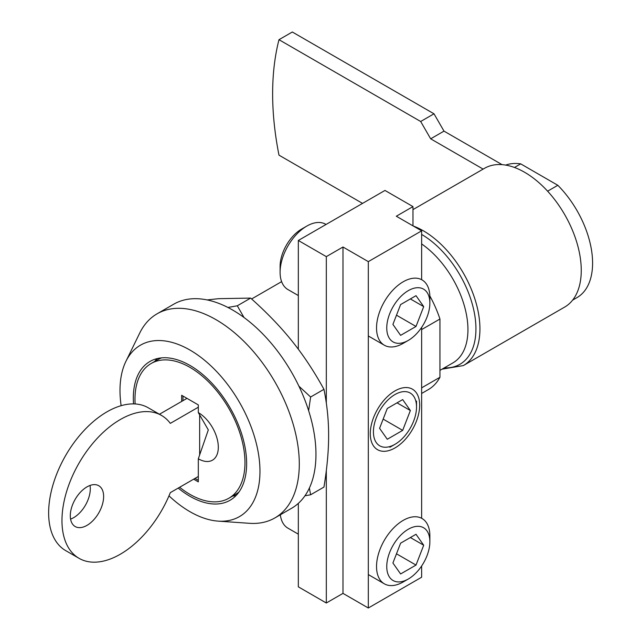 <?xml version="1.0" encoding="UTF-8"?>
<svg xmlns="http://www.w3.org/2000/svg" width="640" height="640" viewBox="0 0 640 640"><rect width="100%" height="100%" fill="white"/><g stroke="black" fill="none" stroke-linecap="round" stroke-linejoin="round"><path stroke-width="0.96" d="M421.64 329.576L439.944 319.008L439.944 377.272L421.64 387.84M439.944 319.008A83.424 48.168 -120 0 0 429.84 295.944M421.64 393.464L428.328 389.6A83.424 48.168 -120 0 0 439.944 377.272M157.136 358.608A80.128 46.264 -120 0 0 154.776 361.4M232.552 496.104A80.128 46.264 -120 0 0 236.152 495.456M178.216 488.088A80.128 46.264 -120 0 0 230.04 500.272A80.128 46.264 -120 0 0 246.64 463.592A80.128 46.264 -120 0 0 211.664 382.952A80.128 46.264 -120 0 0 149.912 361.488A80.128 46.264 -120 0 0 133.32 398.168A80.128 46.264 -120 0 0 133.528 403.904M439.944 370.376L452.904 362.896A72.584 41.904 -120 0 0 467.944 329.664A72.584 41.904 -120 0 0 421.64 243.952M168.984 495.856A98.984 57.144 -120 0 0 218.152 521.128L249.52 523.312A117.832 68.032 -120 0 0 274.896 517.92L291.56 508.296A117.832 68.032 -120 0 0 315.96 454.36A117.832 68.032 -120 0 0 264.528 335.768A117.832 68.032 -120 0 0 173.72 304.2L157.056 313.824A117.832 68.032 -120 0 0 139.704 333.104L125.912 361.36A98.984 57.144 -120 0 0 121.136 405.68M274.896 517.92A117.832 68.032 -120 0 0 299.296 463.976A117.832 68.032 -120 0 0 247.864 345.392A117.832 68.032 -120 0 0 157.056 313.824M218.152 521.128A98.984 57.144 -120 0 0 259.968 471.288A98.984 57.144 -120 0 0 204.376 360.104A98.984 57.144 -120 0 0 125.912 361.36M199.648 454.936L199.648 414.912L198.312 412.6A28.28 16.328 60 0 1 218.312 447.24A28.28 16.328 60 0 1 198.312 458.784L208.312 429.92L199.648 414.912M181.648 401.44L181.648 395.28L198.312 404.904L198.312 412.6M198.312 458.784L198.312 481.872L193.648 479.176M182.976 396.056L182.976 400.672M194.976 478.408L198.312 480.336M179.632 487.272A77.768 44.904 -120 0 0 228.864 498.232A77.768 44.904 -120 0 0 244.968 462.632A77.768 44.904 -120 0 0 211.024 384.368A77.768 44.904 -120 0 0 151.096 363.528L157.76 359.68A77.768 44.904 60 0 1 161.576 357.872M239.008 491.984A77.768 44.904 60 0 1 235.528 494.384L228.864 498.232M151.096 363.528A77.768 44.904 -120 0 0 135.136 403.96M442.056 369.16L463.344 365.576L564.664 307.08A80.128 46.264 -120 0 0 576.944 242.872A80.128 46.264 -120 0 0 524.6 172.264A80.128 46.264 -120 0 0 484.536 168.296L412.976 209.616M419.672 405.168A34.928 20.168 -60 0 1 404.432 440.312A34.928 20.168 -60 0 1 377.512 449.672A34.928 20.168 -60 0 1 377.512 409.344A34.928 20.168 -60 0 1 412.44 389.176A34.928 20.168 -60 0 1 419.672 405.168M384.976 190.44L412.976 206.6L396.312 216.224L421.64 230.848L368.312 261.632L342.984 247.008L326.32 256.632L298.328 240.472L384.976 190.44M412.976 225.848L412.976 206.6M298.328 349.208L298.328 240.472M326.32 470.568L326.32 603L298.328 586.832L298.328 503.368M326.32 403.096L326.32 256.632M326.32 603L342.984 593.376L368.312 608L421.64 577.216L421.64 565.976M421.64 518.28L421.64 327.368M421.64 279.672L421.64 230.848M368.312 608L368.312 261.632M342.984 593.376L342.984 247.008M362.544 203.392L278.984 155.152A282.8 163.28 60 0 1 278.984 39.696L420.672 121.496L430.672 138.816L483.136 169.104M420.672 121.496L434 113.8L292.312 32L278.984 39.696M434 113.8L444 131.12L430.672 138.816M444 131.12L502.08 164.656M505.648 165.096A75.416 43.544 60 0 1 520.704 163.864L514.464 167.464M520.704 163.864L557.824 185.288L547.608 191.184M557.824 185.288A75.416 43.544 60 0 1 576.968 297.616L572.64 300.112M103.632 496.512A23.568 13.608 -60 0 1 93.344 520.232A23.568 13.608 -60 0 1 75.184 526.544A23.568 13.608 -60 0 1 75.184 499.328A23.568 13.608 -60 0 1 98.752 485.728A23.568 13.608 -60 0 1 103.632 496.512M70.584 519.112A23.568 13.608 120 0 0 90.296 488.816A23.568 13.608 120 0 0 90.016 485.456M198.312 476.488L170.312 492.648A82.488 47.624 -60 0 1 79.056 558.328A82.488 47.624 -60 0 1 79.048 463.08A82.488 47.624 -60 0 1 161.536 415.456A82.488 47.624 -60 0 1 170.312 423.376L198.312 407.216M186.976 398.36L159.448 414.256M161.536 415.456L148.208 407.76A82.488 47.624 120 0 0 65.72 455.384A82.488 47.624 120 0 0 65.72 550.632L79.056 558.328M309.376 488.04L310.632 494.776L323.96 487.072C327.104 467.768 328.656 450.576 328.624 435.496C328.656 420.384 327.104 404.984 323.96 389.312C313.984 371.176 303.32 355.08 291.968 341.008C280.672 326.904 266.896 312.6 250.64 298.096L218.64 298.68L207.112 299.928M310.632 494.776L304.96 495.792M298.888 386.152L310.632 397.008L308.632 410.664M227.896 307.456L237.304 305.792L244.024 317.52M250.64 298.096L237.304 305.792M323.96 389.312L310.632 397.008M373.424 431.864A30.48 17.6 -60 0 1 394.976 394.536A30.48 17.6 -60 0 1 416.528 406.984A30.48 17.6 -60 0 1 394.976 444.312A30.48 17.6 -60 0 1 373.424 431.864M402.672 430.376L387.28 439.264L379.584 428.312L387.28 408.472L402.672 399.584L410.368 410.536L402.672 430.376L383.152 419.104M397.04 402.84L410.368 410.536M306.768 226.104L301.656 229.056A30.48 17.6 120 0 0 280.104 266.384L280.104 272.288A37.704 21.768 -60 0 1 306.768 226.104A37.704 21.768 -60 0 1 325.624 224.232L326.032 224.472M298.328 295.552L287.912 289.544A37.704 21.768 -60 0 1 280.104 272.288M429.864 297.168A37.704 21.768 120 0 0 422.048 279.912A37.704 21.768 120 0 0 384.344 301.68A37.704 21.768 120 0 0 384.344 345.216A37.704 21.768 120 0 0 403.2 343.352L408.312 340.4A30.48 17.6 -60 0 1 386.76 327.96A30.48 17.6 -60 0 1 408.312 290.632A30.48 17.6 -60 0 1 429.864 303.072L429.864 297.168M429.864 303.072A30.48 17.6 -60 0 1 408.312 340.4M400.616 304.568L416.008 295.68L423.704 306.624L416.008 326.464L400.616 335.352L392.912 324.4L400.616 304.568M396.488 315.192L416.008 326.464M410.368 298.928L423.704 306.624M298.328 534.16L287.912 528.152A37.704 21.768 -60 0 1 280.336 514.776M429.864 535.776A37.704 21.768 120 0 0 422.048 518.512A37.704 21.768 120 0 0 384.344 540.288A37.704 21.768 120 0 0 384.344 583.824A37.704 21.768 120 0 0 403.2 581.96L408.312 579.008A30.48 17.6 -60 0 1 386.76 566.568A30.48 17.6 -60 0 1 408.312 529.232A30.48 17.6 -60 0 1 429.864 541.68L429.864 535.776M429.864 541.68A30.48 17.6 -60 0 1 408.312 579.008M400.616 543.168L416.008 534.28L423.704 545.232L416.008 565.072L400.616 573.96L392.912 563.008L400.616 543.168M396.488 553.8L416.008 565.072M410.368 537.536L423.704 545.232M421.64 234.432A77.296 44.632 60 0 1 474.696 314.784A77.296 44.632 60 0 1 444.28 367.872M463.344 365.576A80.128 46.264 -120 0 0 475.624 301.368A80.128 46.264 -120 0 0 423.28 230.76A80.128 46.264 -120 0 0 413.248 226M281.624 281.64L251.608 298.968M416.528 406.984L416.528 401.08M394.976 444.312L389.864 447.264M368.312 335.968L384.344 345.216M368.312 574.568L384.344 583.824"/></g></svg>
